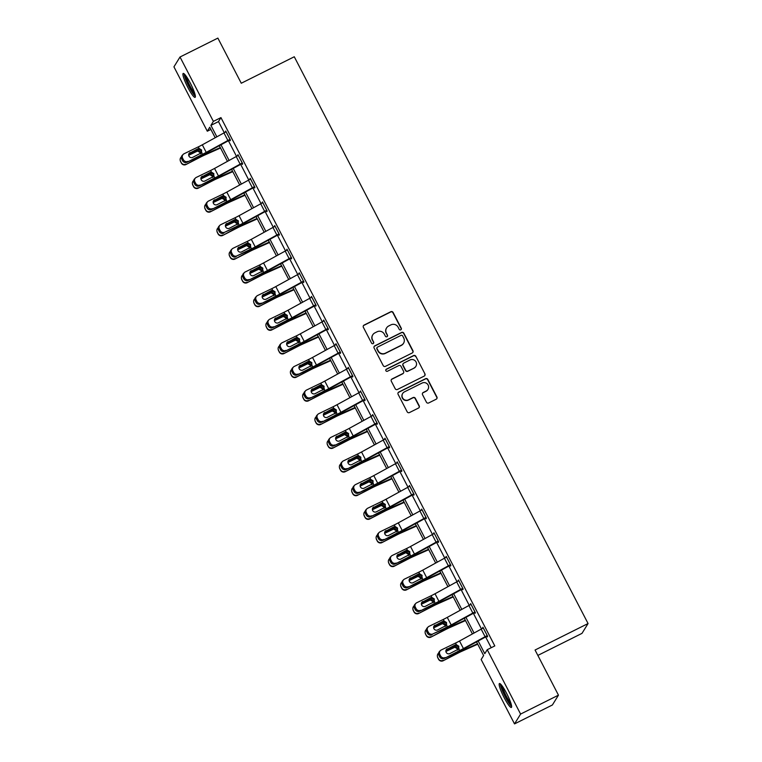 <?xml version="1.0" encoding="UTF-8"?>
<svg xmlns="http://www.w3.org/2000/svg" width="762" height="762" viewBox="0 0 762 762"><rect width="100%" height="100%" fill="white"/><g stroke="black" fill="none" stroke-linecap="round" stroke-linejoin="round"><path stroke-width="1.14" d="M400.783 329.822A1.181 1.162 31.7 0 0 401.288 328.26L393.097 312.458A1.686 1.657 31.7 0 0 390.839 311.715L364.084 325.079A1.686 1.657 31.7 0 0 363.369 327.308L371.561 343.11A1.181 1.162 31.7 0 0 373.599 343.205A1.181 1.162 31.7 0 0 373.637 342.071L372.58 340.023A5.382 5.296 31.7 0 1 374.866 332.889L377.095 331.775A5.382 5.296 31.7 0 1 384.324 334.156L385.382 336.204A1.181 1.162 31.7 0 0 387.42 336.299A1.181 1.162 31.7 0 0 387.458 335.166L386.401 333.118A5.382 5.296 31.7 0 1 388.696 325.984L390.925 324.869A5.382 5.296 31.7 0 1 398.145 327.25L399.202 329.298A1.181 1.162 31.7 0 0 400.783 329.822M401.155 329.527A1.181 1.162 31.7 0 0 401.126 328.527L392.935 312.725A1.686 1.657 31.7 0 0 390.677 311.982L363.922 325.345A1.686 1.657 31.7 0 0 363.35 325.822M373.504 343.338A1.181 1.162 31.7 0 0 373.475 342.338L372.58 340.023M387.334 336.433A1.181 1.162 31.7 0 0 387.296 335.432L386.401 333.118M504.111 697.582A13.364 2.086 63.5 0 1 499.415 683.552A13.364 2.086 63.5 0 1 506.673 693.439A13.364 2.086 63.5 0 1 511.359 707.469A13.364 2.086 63.5 0 1 504.111 697.582M187.862 87.478A13.364 2.086 63.5 0 1 183.166 73.447A13.364 2.086 63.5 0 1 190.424 83.334A13.364 2.086 63.5 0 1 195.11 97.365A13.364 2.086 63.5 0 1 187.862 87.478M426.434 402.212A1.686 1.657 31.7 0 0 428.692 402.965L436.197 399.212A1.686 1.657 31.7 0 0 436.912 396.983L427.815 379.438A1.686 1.657 31.7 0 0 425.558 378.695L398.802 392.059A1.686 1.657 31.7 0 0 398.088 394.287L407.184 411.832A1.686 1.657 31.7 0 0 409.442 412.575L418.509 408.051A1.686 1.657 31.7 0 0 419.224 405.822L415.328 398.307A1.686 1.657 31.7 0 0 413.071 397.564L408.575 399.812A4.496 4.429 31.7 0 1 402.688 393.468A4.496 4.429 31.7 0 1 404.451 391.858L422.072 383.057A4.496 4.429 31.7 0 1 427.958 389.401A4.496 4.429 31.7 0 1 426.187 391.011L423.253 392.478A1.686 1.657 31.7 0 0 422.539 394.706L426.434 402.212M210.903 129.416L207.302 131.216L173.936 66.837L180.013 57.007L217.875 38.1L241.268 83.239L294.275 56.759L588.064 623.545L535.057 650.024L558.46 695.163L520.598 714.07L514.521 723.9L481.155 659.53L483.613 655.539L476.536 641.88M180.013 57.007L213.379 121.387L210.912 125.368L216.856 136.827M478.174 640.975L484.765 653.682L487.232 649.7L494.805 645.919L220.951 117.605L213.379 121.387M487.232 649.7L520.598 714.07M412.223 352.977A1.686 1.657 31.7 0 0 412.947 350.749L403.85 333.204A1.686 1.657 31.7 0 0 401.593 332.461L374.837 345.824A1.686 1.657 31.7 0 0 374.123 348.053L383.21 365.598A1.686 1.657 31.7 0 0 385.467 366.341L412.223 352.977M415.833 356.321L424.929 373.866A1.686 1.657 31.7 0 1 424.215 376.095L397.45 389.458A1.686 1.657 31.7 0 1 395.192 388.715L391.306 381.21A1.686 1.657 31.7 0 1 392.02 378.981L402.869 373.551A1.686 1.657 31.7 0 0 403.584 371.323L401.002 366.351A1.686 1.657 31.7 0 0 398.745 365.598L387.448 371.246A1.181 1.162 31.7 0 1 385.915 369.589A1.181 1.162 31.7 0 1 386.372 369.16L413.575 355.578A1.686 1.657 31.7 0 1 415.833 356.321L424.929 373.866M537.858 655.415L581.987 633.374L588.064 623.545M220.951 117.605L218.484 121.587L224.276 132.75M228.39 140.694L236.525 156.381M240.64 164.325L248.774 180.013M252.889 187.957L261.023 203.645M265.138 211.588L273.263 227.267M277.387 235.21L285.512 250.898M289.636 258.842L297.761 274.53M301.876 282.473L310.01 298.152M314.125 306.095L322.259 321.783M326.374 329.727L334.508 345.415M338.623 353.358L346.758 369.046M350.872 376.99L359.007 392.668M363.122 400.612L371.246 416.3M375.371 424.243L383.496 439.931M387.62 447.875L395.745 463.553M399.86 471.497L407.994 487.185M412.109 495.129L420.243 510.816M424.358 518.76L432.492 534.448M436.607 542.382L444.741 558.07M448.856 566.014L456.99 581.701M461.105 589.645L469.23 605.333M473.354 613.277L481.479 628.955M485.604 636.899L491.204 647.71M229.629 140.037L230.029 140.789L230.438 140.132L225.723 131.035L225.523 132.102M241.878 163.659L242.278 164.421L242.687 163.754L237.973 154.667L237.773 155.724M254.127 187.29L254.518 188.052L254.937 187.385L250.222 178.298L250.012 179.356M266.786 210.255L266.757 210.274A6.001 0.572 152.6 0 0 264.633 211.379L242.973 223.266A8.572 0.81 -27.4 0 1 239.001 225.323L224.695 232.239L238.115 226.219A12.849 1.219 -27.4 0 0 244.078 223.142L266.348 210.931L266.767 211.674L267.176 211.017L262.471 201.93L262.261 202.987M279.035 233.886L279.006 233.896A6.001 0.572 152.6 0 0 276.882 235.01L255.222 246.898A8.572 0.81 -27.4 0 1 251.25 248.945L236.944 255.87L250.365 249.841A12.849 1.219 -27.4 0 0 256.327 246.764L278.597 234.563L279.016 235.306L279.425 234.639L274.72 225.552L274.51 226.609M290.874 258.175L291.265 258.937L291.675 258.27L286.969 249.184L286.76 250.241M303.124 281.807L303.514 282.559L303.924 281.902L299.209 272.815L299.009 273.872M315.373 305.438L315.763 306.191L316.173 305.524L311.458 296.437L311.258 297.504M327.612 329.06L328.012 329.822L328.422 329.155L323.707 320.069L323.507 321.126M340.271 352.025L340.243 352.044A6.001 0.572 152.6 0 0 338.118 353.158L316.468 365.046A8.572 0.81 -27.4 0 1 312.487 367.094L297.304 374.914L311.61 367.989A12.849 1.219 -27.4 0 0 317.573 364.912L339.833 352.711L340.262 353.454L340.671 352.787L335.956 343.7L335.756 344.757M352.52 375.656L352.492 375.676A6.001 0.572 152.6 0 0 350.368 376.78L328.708 388.668A8.572 0.81 -27.4 0 1 324.736 390.725L309.553 398.536L323.86 391.62A12.849 1.219 -27.4 0 0 329.822 388.544L352.082 376.333L352.501 377.076L352.92 376.418L348.205 367.322L347.996 368.389M364.36 399.945L364.75 400.707L365.16 400.04L360.455 390.954L360.245 392.011M376.609 423.577L377 424.339L377.409 423.672L372.704 414.585L372.494 415.642M388.858 447.208L389.249 447.961L389.658 447.304L384.953 438.217L384.743 439.274M401.107 470.84L401.498 471.592L401.907 470.926L397.202 461.839L396.992 462.905M413.356 494.462L413.747 495.224L414.157 494.557L409.442 485.47L409.242 486.527M425.606 518.093L425.996 518.855L426.406 518.189L421.691 509.102L421.491 510.159M437.845 541.725L438.245 542.477L438.655 541.82L433.94 532.724L433.74 533.791M450.094 565.347L450.485 566.109L450.904 565.442L446.189 556.355L445.98 557.413M462.344 588.978L462.734 589.74L463.144 589.074L458.438 579.987L458.229 581.044M475.002 611.943L474.974 611.962A6.001 0.572 152.6 0 0 472.85 613.067L451.19 624.954A8.572 0.81 -27.4 0 1 447.218 627.012L432.911 633.927L446.332 627.907A12.849 1.219 -27.4 0 0 452.295 624.83L474.564 612.619L474.983 613.362L475.393 612.705L470.687 603.618L470.478 604.676M486.842 636.241L487.232 636.994L487.642 636.327L482.937 627.24L482.727 628.307M558.46 695.163L552.383 704.993L514.521 723.9M215.208 137.731L209.76 127.225L207.302 131.216M472.411 633.936L464.287 618.249M460.172 610.305L452.037 594.617M447.923 586.673L439.788 570.995M435.673 563.051L427.539 547.364M423.424 539.42L415.29 523.732M411.175 515.788L403.041 500.101M398.926 492.157L390.801 476.479M386.677 468.535L378.552 452.847M374.428 444.903L366.303 429.216M362.179 421.272L354.054 405.594M349.939 397.65L341.805 381.962M337.69 374.018L329.555 358.33M325.441 350.387L317.306 334.708M313.192 326.755L305.057 311.077M300.942 303.133L292.818 287.445M288.693 279.502L280.568 263.814M276.444 255.87L268.319 240.192M264.195 232.248L256.07 216.56M251.955 208.617L243.821 192.929M239.706 184.985L231.572 169.307M227.457 161.363L219.323 145.675M220.97 144.77L229.105 160.458M233.22 168.402L241.344 184.08M245.469 192.024L253.594 207.712M257.718 215.656L265.843 231.343M269.967 239.287L278.092 254.975M282.207 262.919L290.341 278.597M294.456 286.541L302.59 302.228M306.705 310.172L314.839 325.86M318.954 333.804L327.089 349.482M331.203 357.426L339.328 373.113M343.452 381.057L351.577 396.745M355.702 404.689L363.826 420.367M367.951 428.32L376.076 443.998M380.19 451.942L388.325 467.63M392.44 475.574L400.574 491.261M404.689 499.205L412.823 514.883M416.938 522.827L425.072 538.515M429.187 546.459L437.312 562.146M441.436 570.09L449.561 585.768M453.685 593.722L461.81 609.4M465.934 617.344L474.059 633.032M218.484 121.587L210.912 125.368M225.314 131.702L225.914 131.407M237.563 155.334L238.163 155.029M249.812 178.965L250.412 178.66M262.061 202.587L262.661 202.292M274.31 226.219L274.911 225.914M286.56 249.85L287.15 249.545M298.799 273.472L299.399 273.177M311.048 297.104L311.648 296.809M323.298 320.735L323.898 320.431M335.547 344.357L336.147 344.062M347.796 367.989L348.396 367.694M360.045 391.62L360.645 391.316M372.294 415.252L372.894 414.947M384.543 438.874L385.134 438.579M396.783 462.505L397.383 462.21M409.032 486.137L409.632 485.832M421.281 509.759L421.881 509.464M433.53 533.39L434.13 533.095M445.78 557.022L446.38 556.717M458.029 580.654L458.629 580.349M470.278 604.276L470.878 603.98M482.527 627.907L483.118 627.612M386.582 327.908L386.42 328.174A5.382 5.296 31.7 0 0 386.239 333.385M372.761 334.813L372.589 335.08A5.382 5.296 31.7 0 0 372.418 340.29M412.794 352.501A1.686 1.657 31.7 0 0 412.775 351.006L403.689 333.47A1.686 1.657 31.7 0 0 401.431 332.718L374.666 346.091A1.686 1.657 31.7 0 0 374.094 346.558M402.612 335.88A1.181 1.162 31.7 0 0 401.041 335.356L377.552 347.091A1.181 1.162 31.7 0 0 377.047 348.644L378.162 350.806A5.382 5.296 31.7 0 0 385.391 353.187L401.441 345.167A5.382 5.296 31.7 0 0 403.736 338.033L402.612 335.88M377.085 347.51L376.923 347.777A1.181 1.162 31.7 0 0 376.885 348.91L377.047 348.644M403.555 343.243L403.393 343.5A5.382 5.296 31.7 0 1 401.279 345.434L385.22 353.454A5.382 5.296 31.7 0 1 378 351.072L376.885 348.91M424.786 375.618A1.686 1.657 31.7 0 0 424.767 374.132M403.536 372.951L403.365 373.218A1.686 1.657 31.7 0 1 402.707 373.818L391.858 379.238A1.686 1.657 31.7 0 0 391.287 379.714M415.671 356.587A1.686 1.657 31.7 0 0 413.414 355.844L386.21 369.427A1.181 1.162 31.7 0 0 385.839 369.722M414.128 367.932A4.496 4.429 31.7 0 0 415.347 360.969A4.496 4.429 31.7 0 0 410.013 359.978L403.803 363.074A1.686 1.657 31.7 0 0 403.088 365.303L405.67 370.284A1.686 1.657 31.7 0 0 407.927 371.027L413.966 368.198A4.496 4.429 31.7 0 0 415.738 366.589L415.9 366.322M403.146 363.684L402.974 363.941A1.686 1.657 31.7 0 0 402.927 365.57L403.088 365.303M413.966 368.198L407.765 371.294A1.686 1.657 31.7 0 1 405.508 370.551L402.927 365.57M427.958 389.401L427.796 389.668A4.496 4.429 31.7 0 1 426.025 391.277L423.091 392.744A1.686 1.657 31.7 0 0 422.519 393.221M402.688 393.468L402.527 393.735A4.496 4.429 31.7 0 0 408.413 400.079L408.575 399.812M419.081 407.575A1.686 1.657 31.7 0 0 419.052 406.079L415.166 398.574A1.686 1.657 31.7 0 0 412.909 397.831L408.413 400.079M436.769 398.736A1.686 1.657 31.7 0 0 436.75 397.25L427.653 379.705A1.686 1.657 31.7 0 0 425.396 378.962L398.64 392.325A1.686 1.657 31.7 0 0 398.069 392.801M220.313 147.571L206.407 153.772A12.849 1.219 152.6 0 0 200.616 156.553L185.985 164.544A3.429 3.41 170.9 0 1 181.366 163.078L180.584 161.563A3.429 3.41 170.9 0 1 180.242 160.544L180.175 160.115A3.429 3.41 -9.1 0 0 180.518 161.144L180.584 161.563M220.532 147.999L204.54 155.115A8.572 0.81 152.6 0 0 200.682 156.982L185.985 164.544M188.643 154.848L197.425 150.39L200.644 151.771L200.93 153.305M181.366 163.078L180.518 161.144M181.299 162.658A3.429 3.41 -9.1 0 0 185.918 164.125M181.423 156.915A3.429 3.41 -9.1 0 0 180.175 160.115M200.349 153.848L200.044 152.524L197.606 151.038L188.681 155.296M230.048 139.37L230.01 139.389A6.001 0.572 152.6 0 0 227.895 140.494L206.235 152.381A8.572 0.81 -27.4 0 1 202.254 154.438L187.071 162.249A3.429 3.277 -135.4 0 1 182.537 160.658L183.423 159.763A3.429 3.277 44.6 0 0 187.957 161.353M230.229 139.732L207.34 152.257A12.849 1.219 -27.4 0 1 201.378 155.334L187.071 162.249M226.114 131.797L226.085 131.807A6.001 0.572 152.6 0 0 223.961 132.921L202.311 144.809A8.572 0.81 -27.4 0 1 198.33 146.856L184.033 153.781A3.429 3.277 44.6 0 0 182.632 158.248L183.423 159.763M201.597 152.505L201.387 150.571L197.71 149.333L197.939 148.761L189.186 153.457L197.71 149.333M182.632 158.248L181.756 159.144L182.537 160.658M181.756 159.144A3.429 3.277 -135.4 0 1 182.27 155.305L183.156 154.41M197.939 148.761L199.177 148.495L201.606 150L201.416 152.8L192.586 157.41A2.743 2.619 -135.4 0 1 189.376 153.067A2.743 2.619 -135.4 0 1 190.071 152.562M201.73 152.229L202.254 154.438M195.215 95.145A11.563 1.8 63.5 0 1 189.976 87.973A11.563 1.8 63.5 0 1 185.204 76.838A11.563 1.8 63.5 0 1 184.995 74.695M186.166 76.19A10.716 1.667 -116.5 0 0 186.347 77.048A10.716 1.667 -116.5 0 0 194.72 93.316M184.137 73.828A13.278 2.067 -116.5 0 0 184.442 75.657A13.278 2.067 -116.5 0 0 189.395 87.468A13.278 2.067 -116.5 0 0 195.396 96.355M511.464 705.25A11.563 1.8 63.5 0 1 505.492 696.697A11.563 1.8 63.5 0 1 501.244 684.8M502.415 686.295A10.716 1.667 -116.5 0 0 506.33 696.182A10.716 1.667 -116.5 0 0 510.969 703.421M500.386 683.933A13.278 2.067 -116.5 0 0 505.33 696.963A13.278 2.067 -116.5 0 0 511.645 706.46M232.562 171.202L218.646 177.394A12.849 1.219 152.6 0 0 212.865 180.184L198.234 188.176A3.429 3.41 170.9 0 1 193.615 186.709L192.834 185.195A3.429 3.41 170.9 0 1 192.491 184.166L192.424 183.747A3.429 3.41 -9.1 0 0 192.767 184.775L192.834 185.195M232.781 171.631L216.789 178.746A8.572 0.81 152.6 0 0 212.931 180.604L198.234 188.176M200.892 178.479L209.664 174.022L212.893 175.393L213.179 176.927M193.615 186.709L192.767 184.775M193.548 186.29A3.429 3.41 -9.1 0 0 198.168 187.747M193.672 180.546A3.429 3.41 -9.1 0 0 192.424 183.747M212.598 177.479L212.293 176.155L209.855 174.669L200.92 178.918M244.802 194.834L230.896 201.025A12.849 1.219 152.6 0 0 225.114 203.816L210.483 211.798A3.429 3.41 170.9 0 1 205.864 210.341L205.083 208.826A3.429 3.41 170.9 0 1 204.74 207.797L204.673 207.378A3.429 3.41 -9.1 0 0 205.007 208.407L205.083 208.826M245.031 195.253L229.038 202.378A8.572 0.81 152.6 0 0 225.181 204.235L210.483 211.798M213.141 202.111L221.913 197.644L225.133 199.025L225.428 200.558M205.864 210.341L205.007 208.407M205.797 209.921A3.429 3.41 -9.1 0 0 210.417 211.379M205.921 204.168A3.429 3.41 -9.1 0 0 204.673 207.378M224.847 201.111L224.542 199.777L222.104 198.291L213.17 202.549M238.363 155.429L242.259 163.011A6.001 0.572 152.6 0 0 240.135 164.125L218.484 176.012A8.572 0.81 -27.4 0 1 214.503 178.06L199.32 185.88A3.429 3.277 -135.4 0 1 194.786 184.29L195.672 183.394A3.429 3.277 44.6 0 0 200.206 184.985M242.478 163.363L219.589 175.879A12.849 1.219 -27.4 0 1 213.627 178.956L199.32 185.88M238.335 155.438A6.001 0.572 152.6 0 0 236.21 156.553L214.551 168.44A8.572 0.81 -27.4 0 1 210.579 170.488L196.282 177.413A3.429 3.277 44.6 0 0 194.881 181.88L195.672 183.394M213.846 176.136L213.627 174.193L209.96 172.964L210.188 172.383L201.435 177.089L209.96 172.964M194.881 181.88L194.005 182.775L194.786 184.29M194.005 182.775A3.429 3.277 -135.4 0 1 194.52 178.937L195.405 178.041M210.188 172.383L211.426 172.117L213.855 173.631L213.655 176.432L204.835 181.042A2.743 2.619 -135.4 0 1 201.625 176.689A2.743 2.619 -135.4 0 1 202.321 176.193M213.979 175.86L214.503 178.06M254.537 186.623L254.508 186.642A6.001 0.572 152.6 0 0 252.384 187.757L230.724 199.644A8.572 0.81 -27.4 0 1 226.752 201.692L211.569 209.512A3.429 3.277 -135.4 0 1 207.035 207.912L207.921 207.016A3.429 3.277 44.6 0 0 212.455 208.617M254.727 186.995L231.839 199.511A12.849 1.219 -27.4 0 1 225.876 202.587L211.569 209.512M254.508 186.642L250.584 179.07A6.001 0.572 152.6 0 0 248.46 180.184L226.8 192.072A8.572 0.81 -27.4 0 1 222.828 194.12L208.521 201.044A3.429 3.277 44.6 0 0 207.131 205.502L207.921 207.016M226.095 199.758L225.876 197.825L222.209 196.596L222.437 196.015L213.684 200.72L222.209 196.596M207.131 205.502L206.245 206.397L207.035 207.912M206.245 206.397A3.429 3.277 -135.4 0 1 206.769 202.559L207.655 201.663M222.437 196.015L223.676 195.748L226.104 197.253L225.904 200.063L217.075 204.673A2.743 2.619 -135.4 0 1 213.865 200.32A2.743 2.619 -135.4 0 1 214.57 199.825M226.228 199.482L226.752 201.692M257.051 218.456L243.145 224.657A12.849 1.219 152.6 0 0 237.363 227.447L222.733 235.429A3.429 3.41 170.9 0 1 218.113 233.972L217.322 232.458A3.429 3.41 170.9 0 1 216.989 231.429L216.922 231A3.429 3.41 -9.1 0 0 217.256 232.029L217.322 232.458M257.27 218.885L241.287 226.009A8.572 0.81 152.6 0 0 237.43 227.867L222.733 235.429M225.39 225.743L234.163 221.275L237.382 222.656L237.677 224.19M218.113 233.972L217.256 232.029M218.046 233.543A3.429 3.41 -9.1 0 0 222.656 235.01M218.17 227.8A3.429 3.41 -9.1 0 0 216.922 231M237.096 224.742L236.791 223.409L234.353 221.923L225.419 226.181M269.3 242.087L255.394 248.279A12.849 1.219 152.6 0 0 249.612 251.069L234.972 259.061A3.429 3.41 170.9 0 1 230.362 257.594L229.572 256.08A3.429 3.41 170.9 0 1 229.238 255.051L229.172 254.632A3.429 3.41 -9.1 0 0 229.505 255.661L229.572 256.08M269.519 242.516L253.536 249.631A8.572 0.81 152.6 0 0 249.679 251.498L234.972 259.061M237.639 249.365L246.412 244.907L249.631 246.288L249.926 247.812M230.362 257.594L229.505 255.661M230.295 257.175A3.429 3.41 -9.1 0 0 234.906 258.632M230.419 251.431A3.429 3.41 -9.1 0 0 229.172 254.632M249.345 248.364L249.041 247.04L246.593 245.555L237.668 249.803M281.549 265.719L267.643 271.91A12.849 1.219 152.6 0 0 261.861 274.701L247.221 282.683A3.429 3.41 170.9 0 1 242.611 281.226L241.821 279.711A3.429 3.41 170.9 0 1 241.487 278.682L241.421 278.263A3.429 3.41 -9.1 0 0 241.754 279.292L241.821 279.711M281.769 266.138L265.786 273.263A8.572 0.81 152.6 0 0 261.928 275.12L247.221 282.683M249.879 272.996L258.661 268.529L261.88 269.91L262.176 271.443M242.611 281.226L241.754 279.292M242.545 280.807A3.429 3.41 -9.1 0 0 247.155 282.264M242.668 275.053A3.429 3.41 -9.1 0 0 241.421 278.263M261.595 271.996L261.29 270.672L258.842 269.177L249.917 273.434M266.348 210.931L266.976 210.617M266.757 210.274L262.833 202.702A6.001 0.572 152.6 0 0 260.709 203.806L239.049 215.694A8.572 0.81 -27.4 0 1 235.077 217.751L220.77 224.666A3.429 3.277 44.6 0 0 219.38 229.133L220.161 230.648A3.429 3.277 44.6 0 0 224.695 232.239M238.344 223.39L238.125 221.456L234.448 220.228L234.677 219.647L225.933 224.342L234.448 220.228M219.38 229.133L218.494 230.029L219.285 231.543L220.161 230.648M218.494 230.029A3.429 3.277 -135.4 0 1 219.018 226.19L219.904 225.295M223.818 233.134A3.429 3.277 -135.4 0 1 219.285 231.543M234.677 219.647L235.925 219.38L238.354 220.885L238.154 223.685L229.324 228.295A2.743 2.619 -135.4 0 1 226.114 223.952A2.743 2.619 -135.4 0 1 226.819 223.447M238.468 223.114L239.001 225.323M278.597 234.563L279.225 234.248M275.111 226.314L275.082 226.324A6.001 0.572 152.6 0 0 272.958 227.438L251.298 239.325A8.572 0.81 -27.4 0 1 247.326 241.373L233.02 248.298A3.429 3.277 44.6 0 0 231.629 252.765L232.41 254.279A3.429 3.277 44.6 0 0 236.944 255.87M250.593 247.021L250.374 245.088L246.697 243.85L246.926 243.269L238.182 247.974L246.697 243.85M231.629 252.765L230.743 253.66L231.534 255.175L232.41 254.279M230.743 253.66A3.429 3.277 -135.4 0 1 231.267 249.822L232.153 248.926M236.068 256.765A3.429 3.277 -135.4 0 1 231.534 255.175M246.926 243.269L248.174 243.011L250.603 244.516L250.403 247.317L241.573 251.927A2.743 2.619 -135.4 0 1 238.363 247.583A2.743 2.619 -135.4 0 1 239.058 247.078M250.717 246.745L251.25 248.945M287.36 249.936L291.255 257.527A6.001 0.572 152.6 0 0 289.131 258.642L267.472 270.529A8.572 0.81 -27.4 0 1 263.5 272.577L248.317 280.397A3.429 3.277 -135.4 0 1 243.783 278.797L244.659 277.901A3.429 3.277 44.6 0 0 249.193 279.502M291.475 257.88L268.576 270.396A12.849 1.219 -27.4 0 1 262.614 273.472L248.317 280.397M287.331 249.955A6.001 0.572 152.6 0 0 285.207 251.069L263.547 262.957A8.572 0.81 -27.4 0 1 259.575 265.005L245.269 271.929A3.429 3.277 44.6 0 0 243.878 276.387L244.659 277.901M262.842 270.643L262.623 268.71L258.947 267.481L259.175 266.9L250.431 271.605L258.947 267.481M243.878 276.387L242.992 277.282L243.783 278.797M242.992 277.282A3.429 3.277 -135.4 0 1 243.516 273.444L244.392 272.548M259.175 266.9L260.413 266.633L262.852 268.138L262.652 270.948L253.822 275.558A2.743 2.619 -135.4 0 1 250.612 271.205A2.743 2.619 -135.4 0 1 251.308 270.71M262.966 270.367L263.5 272.577M303.533 281.14L303.505 281.159A6.001 0.572 152.6 0 0 301.381 282.273L279.721 294.151A8.572 0.81 -27.4 0 1 275.749 296.208L260.556 304.028A3.429 3.277 -135.4 0 1 256.022 302.428L256.908 301.533A3.429 3.277 44.6 0 0 261.442 303.133M303.724 281.511L280.826 294.027A12.849 1.219 -27.4 0 1 274.863 297.104L260.556 304.028M299.609 273.568L299.58 273.587A6.001 0.572 152.6 0 0 297.456 274.691L275.796 286.579A8.572 0.81 -27.4 0 1 271.824 288.636L257.518 295.551A3.429 3.277 44.6 0 0 256.127 300.018L256.908 301.533M275.092 294.275L274.872 292.341L271.196 291.113L271.424 290.532L262.68 295.237L271.196 291.113M256.127 300.018L255.241 300.914L256.022 302.428M255.241 300.914A3.429 3.277 -135.4 0 1 255.765 297.075L256.642 296.18M271.424 290.532L272.663 290.265L275.092 291.77L274.901 294.58L266.071 299.18A2.743 2.619 -135.4 0 1 262.861 294.837A2.743 2.619 -135.4 0 1 263.557 294.342M275.215 293.999L275.749 296.208M315.782 304.771L315.754 304.79A6.001 0.572 152.6 0 0 313.63 305.895L291.97 317.783A8.572 0.81 -27.4 0 1 287.998 319.84L272.806 327.65A3.429 3.277 -135.4 0 1 268.272 326.06L269.157 325.164A3.429 3.277 44.6 0 0 273.691 326.755M315.973 305.133L293.075 317.659A12.849 1.219 -27.4 0 1 287.112 320.735L272.806 327.65M311.858 297.199L311.82 297.209A6.001 0.572 152.6 0 0 309.705 298.323L288.046 310.21A8.572 0.81 -27.4 0 1 284.064 312.258L269.767 319.183A3.429 3.277 44.6 0 0 268.367 323.65L269.157 325.164M287.331 317.906L287.122 315.973L283.445 314.735L283.674 314.163L274.92 318.859L283.445 314.735M268.367 323.65L267.491 324.545L268.272 326.06M267.491 324.545A3.429 3.277 -135.4 0 1 268.014 320.707L268.891 319.811M283.674 314.163L284.912 313.896L287.341 315.401L287.15 318.202L278.32 322.812A2.743 2.619 -135.4 0 1 275.111 318.468A2.743 2.619 -135.4 0 1 275.806 317.964M287.464 317.63L287.998 319.84M328.031 328.403L327.993 328.412A6.001 0.572 152.6 0 0 325.879 329.527L304.219 341.414A8.572 0.81 -27.4 0 1 300.238 343.462L285.055 351.282A3.429 3.277 -135.4 0 1 280.521 349.691L281.407 348.796A3.429 3.277 44.6 0 0 285.94 350.387M328.212 328.765L305.324 341.281A12.849 1.219 -27.4 0 1 299.361 344.357L285.055 351.282M327.993 328.412L324.069 320.84A6.001 0.572 152.6 0 0 321.945 321.955L300.295 333.842A8.572 0.81 -27.4 0 1 296.313 335.89L282.016 342.814A3.429 3.277 44.6 0 0 280.616 347.272L281.407 348.796M299.58 341.538L299.371 339.595L295.694 338.366L295.923 337.785L287.169 342.49L295.694 338.366M280.616 347.272L279.74 348.177L280.521 349.691M279.74 348.177A3.429 3.277 -135.4 0 1 280.254 344.338L281.14 343.433M295.923 337.785L297.161 337.518L299.59 339.023L299.399 341.833L290.57 346.443A2.743 2.619 -135.4 0 1 287.36 342.09A2.743 2.619 -135.4 0 1 288.055 341.595M299.714 341.252L300.238 343.462M339.833 352.711L340.462 352.396M340.243 352.044L336.318 344.472A6.001 0.572 152.6 0 0 334.194 345.586L312.534 357.464A8.572 0.81 -27.4 0 1 308.562 359.521L294.265 366.446A3.429 3.277 44.6 0 0 292.865 370.904L293.656 372.418A3.429 3.277 44.6 0 0 298.19 374.018M311.829 365.16L311.61 363.226L307.943 361.998L308.172 361.417L299.418 366.122L307.943 361.998M292.865 370.904L291.989 371.799L292.77 373.313L293.656 372.418M291.989 371.799A3.429 3.277 -135.4 0 1 292.503 367.96L293.389 367.065M297.304 374.914A3.429 3.277 -135.4 0 1 292.77 373.313M308.172 361.417L309.41 361.15L311.839 362.655L311.648 365.465L302.819 370.065A2.743 2.619 -135.4 0 1 299.609 365.722A2.743 2.619 -135.4 0 1 300.304 365.227M311.963 364.884L312.487 367.094M352.082 376.333L352.711 376.018M348.596 368.084L348.567 368.103A6.001 0.572 152.6 0 0 346.443 369.208L324.783 381.095A8.572 0.81 -27.4 0 1 320.812 383.153L306.505 390.068A3.429 3.277 44.6 0 0 305.114 394.535L305.905 396.05A3.429 3.277 44.6 0 0 310.439 397.64M324.079 388.791L323.86 386.858L320.192 385.62L320.421 385.048L311.668 389.744L320.192 385.62M305.114 394.535L304.228 395.43L305.019 396.945L305.905 396.05M304.228 395.43A3.429 3.277 -135.4 0 1 304.752 391.592L305.638 390.696M309.553 398.536A3.429 3.277 -135.4 0 1 305.019 396.945M320.421 385.048L321.659 384.781L324.088 386.286L323.888 389.087L315.058 393.697A2.743 2.619 -135.4 0 1 311.849 389.353A2.743 2.619 -135.4 0 1 312.553 388.849M324.212 388.515L324.736 390.725M360.845 391.716L364.741 399.298A6.001 0.572 152.6 0 0 362.617 400.412L340.957 412.299A8.572 0.81 -27.4 0 1 336.985 414.347L321.802 422.167A3.429 3.277 -135.4 0 1 317.268 420.576L318.145 419.681A3.429 3.277 44.6 0 0 322.678 421.272M364.96 399.65L342.062 412.166A12.849 1.219 -27.4 0 1 336.099 415.242L321.802 422.167M360.817 391.725A6.001 0.572 152.6 0 0 358.692 392.84L337.033 404.727A8.572 0.81 -27.4 0 1 333.061 406.775L318.754 413.699A3.429 3.277 44.6 0 0 317.363 418.167L318.145 419.681M336.328 412.423L336.109 410.489L332.432 409.251L332.661 408.67L323.917 413.375L332.432 409.251M317.363 418.167L316.478 419.062L317.268 420.576M316.478 419.062A3.429 3.277 -135.4 0 1 317.002 415.223L317.887 414.328M332.661 408.67L333.908 408.413L336.337 409.918L336.137 412.718L327.308 417.328A2.743 2.619 -135.4 0 1 324.098 412.985A2.743 2.619 -135.4 0 1 324.803 412.48M336.452 412.147L336.985 414.347M373.094 415.338L376.99 422.929A6.001 0.572 152.6 0 0 374.866 424.043L353.206 435.931A8.572 0.81 -27.4 0 1 349.234 437.979L334.051 445.799A3.429 3.277 -135.4 0 1 329.517 444.198L330.394 443.303A3.429 3.277 44.6 0 0 334.928 444.903M377.209 423.281L354.311 435.797A12.849 1.219 -27.4 0 1 348.348 438.874L334.051 445.799M373.066 415.357A6.001 0.572 152.6 0 0 370.942 416.471L349.282 428.358A8.572 0.81 -27.4 0 1 345.31 430.406L331.003 437.331A3.429 3.277 44.6 0 0 329.613 441.789L330.394 443.303M348.577 436.045L348.358 434.111L344.681 432.883L344.91 432.302L336.166 437.007L344.681 432.883M329.613 441.789L328.727 442.684L329.517 444.198M328.727 442.684A3.429 3.277 -135.4 0 1 329.251 438.845L330.137 437.95M344.91 432.302L346.158 432.035L348.586 433.54L348.386 436.35L339.557 440.96A2.743 2.619 -135.4 0 1 336.347 436.607A2.743 2.619 -135.4 0 1 337.042 436.112M348.701 435.769L349.234 437.979M389.268 446.542L389.239 446.561A6.001 0.572 152.6 0 0 387.115 447.665L365.455 459.553A8.572 0.81 -27.4 0 1 361.483 461.61L346.3 469.43A3.429 3.277 -135.4 0 1 341.767 467.83L342.643 466.935A3.429 3.277 44.6 0 0 347.177 468.525M389.458 446.903L366.56 459.429A12.849 1.219 -27.4 0 1 360.597 462.505L346.3 469.43M385.343 438.969L385.315 438.988A6.001 0.572 152.6 0 0 383.191 440.093L361.531 451.98A8.572 0.81 -27.4 0 1 357.559 454.038L343.252 460.953A3.429 3.277 44.6 0 0 341.862 465.42L342.643 466.935M360.826 459.677L360.607 457.743L356.93 456.514L357.159 455.933L348.415 460.639L356.93 456.514M341.862 465.42L340.976 466.315L341.767 467.83M340.976 466.315A3.429 3.277 -135.4 0 1 341.5 462.477L342.376 461.582M357.159 455.933L358.397 455.666L360.836 457.171L360.636 459.981L351.806 464.582A2.743 2.619 -135.4 0 1 348.596 460.238A2.743 2.619 -135.4 0 1 349.291 459.734M360.95 459.4L361.483 461.61M401.517 470.173L401.488 470.183A6.001 0.572 152.6 0 0 399.364 471.297L377.704 483.184A8.572 0.81 -27.4 0 1 373.732 485.232L358.54 493.052A3.429 3.277 -135.4 0 1 354.006 491.461L354.892 490.566A3.429 3.277 44.6 0 0 359.426 492.157M401.707 470.535L378.809 483.051A12.849 1.219 -27.4 0 1 372.847 486.137L358.54 493.052M397.593 462.601L397.564 462.61A6.001 0.572 152.6 0 0 395.44 463.725L373.78 475.612A8.572 0.81 -27.4 0 1 369.808 477.66L355.502 484.584A3.429 3.277 44.6 0 0 354.111 489.052L354.892 490.566M373.075 483.308L372.856 481.374L369.179 480.136L369.408 479.555L360.664 484.261L369.179 480.136M354.111 489.052L353.225 489.947L354.006 491.461M353.225 489.947A3.429 3.277 -135.4 0 1 353.749 486.108L354.625 485.213M369.408 479.555L370.646 479.298L373.085 480.803L372.885 483.603L364.055 488.213A2.743 2.619 -135.4 0 1 360.845 483.87A2.743 2.619 -135.4 0 1 361.54 483.365M373.199 483.032L373.732 485.232M413.766 493.805L413.737 493.814A6.001 0.572 152.6 0 0 411.613 494.929L389.953 506.816A8.572 0.81 -27.4 0 1 385.982 508.864L370.789 516.684A3.429 3.277 -135.4 0 1 366.255 515.093L367.141 514.188A3.429 3.277 44.6 0 0 371.675 515.788M413.957 494.167L391.058 506.682A12.849 1.219 -27.4 0 1 385.096 509.759L370.789 516.684M409.842 486.232L409.804 486.242A6.001 0.572 152.6 0 0 407.689 487.356L386.029 499.243A8.572 0.81 -27.4 0 1 382.048 501.291L367.751 508.216A3.429 3.277 44.6 0 0 366.351 512.674L367.141 514.188M385.315 506.94L385.105 504.996L381.429 503.768L381.657 503.187L372.904 507.892L381.429 503.768M366.351 512.674L365.474 513.569L366.255 515.093M365.474 513.569A3.429 3.277 -135.4 0 1 365.998 509.73L366.874 508.835M381.657 503.187L382.895 502.92L385.324 504.425L385.134 507.235L376.304 511.845A2.743 2.619 -135.4 0 1 373.094 507.492A2.743 2.619 -135.4 0 1 373.79 506.997M385.448 506.654L385.982 508.864M426.015 517.427L425.977 517.446A6.001 0.572 152.6 0 0 423.863 518.56L402.203 530.447A8.572 0.81 -27.4 0 1 398.221 532.495L383.038 540.315A3.429 3.277 -135.4 0 1 378.504 538.715L379.39 537.82A3.429 3.277 44.6 0 0 383.924 539.42M426.196 517.798L403.308 530.314A12.849 1.219 -27.4 0 1 397.345 533.39L383.038 540.315M422.081 509.854L422.053 509.873A6.001 0.572 152.6 0 0 419.929 510.978L398.278 522.865A8.572 0.81 -27.4 0 1 394.297 524.923L380 531.847A3.429 3.277 44.6 0 0 378.6 536.305L379.39 537.82M397.564 530.562L397.354 528.628L393.678 527.399L393.906 526.818L385.153 531.524L393.678 527.399M378.6 536.305L377.723 537.2L378.504 538.715M377.723 537.2A3.429 3.277 -135.4 0 1 378.238 533.362L379.124 532.467M393.906 526.818L395.145 526.552L397.573 528.056L397.383 530.866L388.553 535.467A2.743 2.619 -135.4 0 1 385.343 531.124A2.743 2.619 -135.4 0 1 386.039 530.628M397.697 530.285L398.221 532.495M434.33 533.486L438.226 541.077A6.001 0.572 152.6 0 0 436.102 542.182L414.452 554.069A8.572 0.81 -27.4 0 1 410.47 556.127L395.288 563.937A3.429 3.277 -135.4 0 1 390.754 562.346L391.639 561.451A3.429 3.277 44.6 0 0 396.173 563.042M438.445 541.42L415.557 553.945A12.849 1.219 -27.4 0 1 409.594 557.022L395.288 563.937M434.302 533.505A6.001 0.572 152.6 0 0 432.178 534.61L410.518 546.497A8.572 0.81 -27.4 0 1 406.546 548.554L392.249 555.469A3.429 3.277 44.6 0 0 390.849 559.937L391.639 561.451M409.813 554.193L409.594 552.26L405.927 551.021L406.156 550.45L397.402 555.146L405.927 551.021M390.849 559.937L389.973 560.832L390.754 562.346M389.973 560.832A3.429 3.277 -135.4 0 1 390.487 556.993L391.373 556.098M406.156 550.45L407.394 550.183L409.823 551.688L409.632 554.488L400.802 559.098A2.743 2.619 -135.4 0 1 397.593 554.755A2.743 2.619 -135.4 0 1 398.288 554.25M409.946 553.917L410.47 556.127M446.58 557.117L450.475 564.699A6.001 0.572 152.6 0 0 448.351 565.814L426.691 577.701A8.572 0.81 -27.4 0 1 422.72 579.749L407.537 587.569A3.429 3.277 -135.4 0 1 403.003 585.978L403.889 585.083A3.429 3.277 44.6 0 0 408.422 586.673M450.694 565.052L427.806 577.567A12.849 1.219 -27.4 0 1 421.843 580.644L407.537 587.569M446.551 557.127A6.001 0.572 152.6 0 0 444.427 558.241L422.767 570.128A8.572 0.81 -27.4 0 1 418.795 572.176L404.489 579.101A3.429 3.277 44.6 0 0 403.098 583.568L403.889 585.083M422.062 577.825L421.843 575.882L418.176 574.653L418.405 574.072L409.651 578.777L418.176 574.653M403.098 583.568L402.222 584.464L403.003 585.978M402.222 584.464A3.429 3.277 -135.4 0 1 402.736 580.625L403.622 579.73M418.405 574.072L419.643 573.815L422.072 575.32L421.872 578.12L413.042 582.73A2.743 2.619 -135.4 0 1 409.832 578.377A2.743 2.619 -135.4 0 1 410.537 577.882M422.196 577.548L422.72 579.749M462.753 588.312L462.725 588.331A6.001 0.572 152.6 0 0 460.6 589.445L438.941 601.332A8.572 0.81 -27.4 0 1 434.969 603.38L419.786 611.2A3.429 3.277 -135.4 0 1 415.252 609.6L416.128 608.705A3.429 3.277 44.6 0 0 420.662 610.305M462.944 588.683L440.045 601.199A12.849 1.219 -27.4 0 1 434.083 604.276L419.786 611.2M462.725 588.331L458.8 580.758A6.001 0.572 152.6 0 0 456.676 581.873L435.016 593.76A8.572 0.81 -27.4 0 1 431.044 595.808L416.738 602.732A3.429 3.277 44.6 0 0 415.347 607.19L416.128 608.705M434.311 601.447L434.092 599.513L430.416 598.284L430.654 597.703L421.9 602.409L430.416 598.284M415.347 607.19L414.461 608.086L415.252 609.6M414.461 608.086A3.429 3.277 -135.4 0 1 414.985 604.247L415.871 603.352M430.654 597.703L431.892 597.437L434.321 598.942L434.121 601.751L425.291 606.361A2.743 2.619 -135.4 0 1 422.081 602.009A2.743 2.619 -135.4 0 1 422.786 601.513M434.435 601.17L434.969 603.38M293.799 289.341L279.892 295.542A12.849 1.219 152.6 0 0 274.101 298.333L259.471 306.314A3.429 3.41 170.9 0 1 254.851 304.857L254.07 303.343A3.429 3.41 170.9 0 1 253.736 302.314L253.66 301.885A3.429 3.41 -9.1 0 0 254.003 302.914L254.07 303.343M294.018 289.77L278.025 296.894A8.572 0.81 152.6 0 0 274.177 298.752L259.471 306.314M262.128 296.628L270.91 292.16L274.13 293.541L274.425 295.075M254.851 304.857L254.003 302.914M254.784 304.429A3.429 3.41 -9.1 0 0 259.404 305.895M254.918 298.685A3.429 3.41 -9.1 0 0 253.66 301.885M273.844 295.627L273.529 294.294L271.091 292.808L262.166 297.066M306.048 312.972L292.141 319.164A12.849 1.219 152.6 0 0 286.35 321.955L271.72 329.946A3.429 3.41 170.9 0 1 267.1 328.479L266.319 326.965A3.429 3.41 170.9 0 1 265.976 325.936L265.909 325.517A3.429 3.41 -9.1 0 0 266.252 326.546L266.319 326.965M306.267 313.401L290.274 320.516A8.572 0.81 152.6 0 0 286.417 322.383L271.72 329.946M274.377 320.25L283.159 315.792L286.379 317.173L286.674 318.697M267.1 328.479L266.252 326.546M267.033 328.06A3.429 3.41 -9.1 0 0 271.653 329.527M267.167 322.316A3.429 3.41 -9.1 0 0 265.909 325.517M286.083 319.249L285.779 317.925L283.34 316.44L274.415 320.688M318.297 336.604L304.39 342.795A12.849 1.219 152.6 0 0 298.599 345.586L283.969 353.578A3.429 3.41 170.9 0 1 279.349 352.111L278.568 350.596A3.429 3.41 170.9 0 1 278.225 349.567L278.159 349.148A3.429 3.41 -9.1 0 0 278.501 350.177L278.568 350.596M318.516 337.033L302.524 344.148A8.572 0.81 152.6 0 0 298.666 346.005L283.969 353.578M286.626 343.881L295.408 339.423L298.628 340.795L298.914 342.328M279.349 352.111L278.501 350.177M279.283 351.692A3.429 3.41 -9.1 0 0 283.902 353.149M279.406 345.938A3.429 3.41 -9.1 0 0 278.159 349.148M298.333 342.881L298.028 341.557L295.589 340.071L286.664 344.319M330.546 360.236L316.63 366.427A12.849 1.219 152.6 0 0 310.848 369.218L296.218 377.2A3.429 3.41 170.9 0 1 291.598 375.742L290.817 374.228A3.429 3.41 170.9 0 1 290.474 373.199L290.408 372.78A3.429 3.41 -9.1 0 0 290.751 373.809L290.817 374.228M330.765 360.655L314.773 367.779A8.572 0.81 152.6 0 0 310.915 369.637L296.218 377.2M298.875 367.513L307.648 363.045L310.877 364.427L311.163 365.96M291.598 375.742L290.751 373.809M291.532 375.323A3.429 3.41 -9.1 0 0 296.151 376.78M291.656 369.57A3.429 3.41 -9.1 0 0 290.408 372.78M310.582 366.512L310.277 365.179L307.838 363.693L298.914 367.951M342.786 383.858L328.879 390.058A12.849 1.219 152.6 0 0 323.098 392.849L308.467 400.831A3.429 3.41 170.9 0 1 303.848 399.374L303.066 397.859A3.429 3.41 170.9 0 1 302.724 396.831L302.657 396.402A3.429 3.41 -9.1 0 0 302.99 397.431L303.066 397.859M343.014 384.286L327.022 391.411A8.572 0.81 152.6 0 0 323.164 393.268L308.467 400.831M311.125 391.144L319.897 386.677L323.117 388.058L323.412 389.592M303.848 399.374L302.99 397.431M303.781 398.945A3.429 3.41 -9.1 0 0 308.4 400.412M303.905 393.202A3.429 3.41 -9.1 0 0 302.657 396.402M322.831 390.134L322.526 388.81L320.088 387.325L311.153 391.582M355.035 407.489L341.128 413.68A12.849 1.219 152.6 0 0 335.347 416.471L320.716 424.463A3.429 3.41 170.9 0 1 316.097 422.996L315.306 421.481A3.429 3.41 170.9 0 1 314.973 420.453L314.906 420.033A3.429 3.41 -9.1 0 0 315.239 421.062L315.306 421.481M355.254 407.918L339.271 415.033A8.572 0.81 152.6 0 0 335.413 416.9L320.716 424.463M323.374 414.766L332.146 410.308L335.366 411.69L335.661 413.214M316.097 422.996L315.239 421.062M316.03 422.577A3.429 3.41 -9.1 0 0 320.64 424.034M316.154 416.833A3.429 3.41 -9.1 0 0 314.906 420.033M335.08 413.766L334.775 412.442L332.337 410.956L323.402 415.204M367.284 431.121L353.377 437.312A12.849 1.219 152.6 0 0 347.596 440.103L332.956 448.085A3.429 3.41 170.9 0 1 328.346 446.627L327.555 445.113A3.429 3.41 170.9 0 1 327.222 444.084L327.155 443.665A3.429 3.41 -9.1 0 0 327.489 444.694L327.555 445.113M367.503 431.54L351.52 438.664A8.572 0.81 152.6 0 0 347.663 440.522L332.956 448.085M335.623 438.398L344.395 433.93L347.615 435.312L347.91 436.845M328.346 446.627L327.489 444.694M328.279 446.208A3.429 3.41 -9.1 0 0 332.889 447.665M328.403 440.455A3.429 3.41 -9.1 0 0 327.155 443.665M347.329 437.398L347.024 436.074L344.576 434.578L335.651 438.836M379.533 454.743L365.627 460.943A12.849 1.219 152.6 0 0 359.845 463.734L345.205 471.716A3.429 3.41 170.9 0 1 340.595 470.259L339.804 468.744A3.429 3.41 170.9 0 1 339.471 467.716L339.404 467.287A3.429 3.41 -9.1 0 0 339.738 468.316L339.804 468.744M379.752 455.171L363.769 462.296A8.572 0.81 152.6 0 0 359.912 464.153L345.205 471.716M347.863 462.029L356.645 457.562L359.864 458.943L360.159 460.477M340.595 470.259L339.738 468.316M340.528 469.83A3.429 3.41 -9.1 0 0 345.138 471.297M340.652 464.087A3.429 3.41 -9.1 0 0 339.404 467.287M359.578 461.029L359.273 459.696L356.826 458.21L347.901 462.467M391.782 478.374L377.876 484.565A12.849 1.219 152.6 0 0 372.085 487.356L357.454 495.348A3.429 3.41 170.9 0 1 352.835 493.881L352.054 492.366A3.429 3.41 170.9 0 1 351.72 491.338L351.644 490.918A3.429 3.41 -9.1 0 0 351.987 491.947L352.054 492.366M392.001 478.803L376.009 485.918A8.572 0.81 152.6 0 0 372.161 487.785L357.454 495.348M360.112 485.651L368.894 481.193L372.113 482.575L372.408 484.099M352.835 493.881L351.987 491.947M352.768 493.462A3.429 3.41 -9.1 0 0 357.388 494.929M352.901 487.718A3.429 3.41 -9.1 0 0 351.644 490.918M371.827 484.651L371.513 483.327L369.075 481.841L360.15 486.089M404.031 502.006L390.125 508.197A12.849 1.219 152.6 0 0 384.334 510.988L369.703 518.979A3.429 3.41 170.9 0 1 365.084 517.512L364.303 515.998A3.429 3.41 170.9 0 1 363.96 514.969L363.893 514.55A3.429 3.41 -9.1 0 0 364.236 515.579L364.303 515.998M404.251 502.425L388.258 509.549A8.572 0.81 152.6 0 0 384.4 511.407L369.703 518.979M372.361 509.283L381.143 504.825L384.362 506.197L384.658 507.73M365.084 517.512L364.236 515.579M365.017 517.093A3.429 3.41 -9.1 0 0 369.637 518.551M365.15 511.34A3.429 3.41 -9.1 0 0 363.893 514.55M384.077 508.283L383.762 506.959L381.324 505.473L372.399 509.721M416.281 525.637L402.374 531.828A12.849 1.219 152.6 0 0 396.583 534.619L381.952 542.601A3.429 3.41 170.9 0 1 377.333 541.144L376.552 539.629A3.429 3.41 170.9 0 1 376.209 538.601L376.142 538.182A3.429 3.41 -9.1 0 0 376.485 539.201L376.552 539.629M416.5 526.056L400.507 533.181A8.572 0.81 152.6 0 0 396.65 535.038L381.952 542.601M384.61 532.914L393.392 528.447L396.611 529.828L396.897 531.362M377.333 541.144L376.485 539.201M377.266 540.715A3.429 3.41 -9.1 0 0 381.886 542.182M377.39 534.972A3.429 3.41 -9.1 0 0 376.142 538.182M396.316 531.914L396.011 530.581L393.573 529.095L384.648 533.352M428.53 549.259L414.614 555.46A12.849 1.219 152.6 0 0 408.832 558.241L394.202 566.233A3.429 3.41 170.9 0 1 389.582 564.766L388.801 563.251A3.429 3.41 170.9 0 1 388.458 562.232L388.391 561.804A3.429 3.41 -9.1 0 0 388.734 562.832L388.801 563.251M428.749 549.688L412.756 556.803A8.572 0.81 152.6 0 0 408.899 558.67L394.202 566.233M396.859 556.536L405.632 552.079L408.861 553.46L409.146 554.993M389.582 564.766L388.734 562.832M389.515 564.347A3.429 3.41 -9.1 0 0 394.135 565.814M389.639 558.603A3.429 3.41 -9.1 0 0 388.391 561.804M408.565 555.536L408.261 554.212L405.822 552.726L396.897 556.984M440.769 572.891L426.863 579.082A12.849 1.219 152.6 0 0 421.081 581.873L406.451 589.864A3.429 3.41 170.9 0 1 401.831 588.397L401.05 586.883A3.429 3.41 170.9 0 1 400.707 585.854L400.641 585.435A3.429 3.41 -9.1 0 0 400.983 586.464L401.05 586.883M440.998 573.319L425.005 580.434A8.572 0.81 152.6 0 0 421.148 582.292L406.451 589.864M409.108 580.168L417.881 575.71L421.1 577.082L421.396 578.615M401.831 588.397L400.983 586.464M401.764 587.978A3.429 3.41 -9.1 0 0 406.384 589.436M401.888 582.235A3.429 3.41 -9.1 0 0 400.641 585.435M420.815 579.168L420.51 577.844L418.071 576.358L409.137 580.606M453.019 596.522L439.112 602.713A12.849 1.219 152.6 0 0 433.33 605.504L418.7 613.486A3.429 3.41 170.9 0 1 414.08 612.029L413.29 610.514A3.429 3.41 170.9 0 1 412.956 609.486L412.89 609.067A3.429 3.41 -9.1 0 0 413.223 610.095L413.29 610.514M453.238 596.941L437.255 604.066A8.572 0.81 152.6 0 0 433.397 605.923L418.7 613.486M421.357 603.799L430.13 599.332L433.349 600.713L433.645 602.247M414.08 612.029L413.223 610.095M414.014 611.61A3.429 3.41 -9.1 0 0 418.624 613.067M414.137 605.857A3.429 3.41 -9.1 0 0 412.89 609.067M433.064 602.799L432.759 601.475L430.32 599.98L421.386 604.237M465.268 620.144L451.361 626.345A12.849 1.219 152.6 0 0 445.579 629.136L430.94 637.118A3.429 3.41 170.9 0 1 426.329 635.66L425.539 634.146A3.429 3.41 170.9 0 1 425.206 633.117L425.139 632.689A3.429 3.41 -9.1 0 0 425.472 633.717L425.539 634.146M465.487 620.573L449.504 627.697A8.572 0.81 152.6 0 0 445.646 629.555L430.94 637.118M433.607 627.431L442.379 622.964L445.599 624.345L445.894 625.878M426.329 635.66L425.472 633.717M426.263 635.232A3.429 3.41 -9.1 0 0 430.873 636.699M426.387 629.488A3.429 3.41 -9.1 0 0 425.139 632.689M445.313 626.431L445.008 625.097L442.56 623.611L433.635 627.869M474.564 612.619L475.193 612.305M471.078 604.371L471.049 604.39A6.001 0.572 152.6 0 0 468.925 605.495L447.265 617.382A8.572 0.81 -27.4 0 1 443.293 619.439L428.987 626.354A3.429 3.277 44.6 0 0 427.596 630.822L428.377 632.336A3.429 3.277 44.6 0 0 432.911 633.927M446.561 625.078L446.342 623.145L442.665 621.916L442.893 621.335L434.149 626.031L442.665 621.916M427.596 630.822L426.71 631.717L427.501 633.232L428.377 632.336M426.71 631.717A3.429 3.277 -135.4 0 1 427.234 627.878L428.12 626.983M432.035 634.832A3.429 3.277 -135.4 0 1 427.501 633.232M442.893 621.335L444.141 621.068L446.57 622.573L446.37 625.373L437.54 629.983A2.743 2.619 -135.4 0 1 434.33 625.64A2.743 2.619 -135.4 0 1 435.026 625.135M446.684 624.802L447.218 627.012M477.517 643.776L463.61 649.967A12.849 1.219 152.6 0 0 457.829 652.758L443.189 660.749A3.429 3.41 170.9 0 1 438.579 659.282L437.788 657.768A3.429 3.41 170.9 0 1 437.455 656.739L437.388 656.32A3.429 3.41 -9.1 0 0 437.721 657.349L437.788 657.768M477.736 644.204L461.753 651.319A8.572 0.81 152.6 0 0 457.895 653.186L443.189 660.749M445.856 651.053L454.628 646.595L457.848 647.976L458.143 649.5M438.579 659.282L437.721 657.349M438.512 658.863A3.429 3.41 -9.1 0 0 443.122 660.321M438.636 653.12A3.429 3.41 -9.1 0 0 437.388 656.32M457.562 650.053L457.257 648.729L454.809 647.243L445.884 651.491M487.251 635.575L487.223 635.584A6.001 0.572 152.6 0 0 485.099 636.699L463.439 648.586A8.572 0.81 -27.4 0 1 459.467 650.634L444.284 658.454A3.429 3.277 -135.4 0 1 439.75 656.863L440.627 655.968A3.429 3.277 44.6 0 0 445.16 657.558M487.442 635.937L464.544 648.452A12.849 1.219 -27.4 0 1 458.581 651.539L444.284 658.454M483.327 628.002L483.298 628.012A6.001 0.572 152.6 0 0 481.174 629.126L459.515 641.013A8.572 0.81 -27.4 0 1 455.543 643.061L441.236 649.986A3.429 3.277 44.6 0 0 439.845 654.453L440.627 655.968M458.81 648.71L458.591 646.776L454.914 645.538L455.143 644.957L446.399 649.662L454.914 645.538M439.845 654.453L438.96 655.349L439.75 656.863M438.96 655.349A3.429 3.277 -135.4 0 1 439.483 651.51L440.36 650.615M455.143 644.957L456.381 644.7L458.819 646.205L458.619 649.005L449.79 653.615A2.743 2.619 -135.4 0 1 446.58 649.272A2.743 2.619 -135.4 0 1 447.275 648.767M458.934 648.433L459.467 650.634M200.616 156.553L200.263 155.867M206.407 153.772L205.997 152.981M197.425 150.39L197.044 149.657M196.329 151.352L196.939 150.581M226.085 131.807L230.01 139.389M198.33 146.856L199.177 148.495M202.311 144.809L206.235 152.381M223.961 132.921L227.895 140.494M212.865 180.184L212.512 179.499M218.646 177.394L218.246 176.613M209.664 174.022L209.293 173.288M208.578 174.984L209.188 174.212M225.114 203.816L224.761 203.13M230.896 201.025L230.486 200.235M221.913 197.644L221.542 196.92M220.828 198.606L221.437 197.844M210.579 170.488L211.426 172.117M214.551 168.44L218.484 176.012M236.21 156.553L240.135 164.125M222.828 194.12L223.676 195.748M226.8 192.072L230.724 199.644M248.46 180.184L252.384 187.757M237.363 227.447L237.001 226.752M243.145 224.657L242.735 223.866M234.163 221.275L233.782 220.542M233.077 222.237L233.686 221.466M249.612 251.069L249.25 250.384M255.394 248.279L254.984 247.498M246.412 244.907L246.031 244.173M245.326 245.869L245.926 245.097M261.861 274.701L261.499 274.015M267.643 271.91L267.233 271.12M258.661 268.529L258.28 267.805M257.575 269.491L258.175 268.729M235.077 217.751L235.925 219.38M239.049 215.694L242.973 223.266M260.709 203.806L264.633 211.379M275.082 226.324L279.006 233.896M247.326 241.373L248.174 243.011M251.298 239.325L255.222 246.898M272.958 227.438L276.882 235.01M259.575 265.005L260.413 266.633M263.547 262.957L267.472 270.529M285.207 251.069L289.131 258.642M299.58 273.587L303.505 281.159M271.824 288.636L272.663 290.265M275.796 286.579L279.721 294.151M297.456 274.691L301.381 282.273M311.82 297.209L315.754 304.79M284.064 312.258L284.912 313.896M288.046 310.21L291.97 317.783M309.705 298.323L313.63 305.895M296.313 335.89L297.161 337.518M300.295 333.842L304.219 341.414M321.945 321.955L325.879 329.527M308.562 359.521L309.41 361.15M312.534 357.464L316.468 365.046M334.194 345.586L338.118 353.158M348.567 368.103L352.492 375.676M320.812 383.153L321.659 384.781M324.783 381.095L328.708 388.668M346.443 369.208L350.368 376.78M333.061 406.775L333.908 408.413M337.033 404.727L340.957 412.299M358.692 392.84L362.617 400.412M345.31 430.406L346.158 432.035M349.282 428.358L353.206 435.931M370.942 416.471L374.866 424.043M385.315 438.988L389.239 446.561M357.559 454.038L358.397 455.666M361.531 451.98L365.455 459.553M383.191 440.093L387.115 447.665M397.564 462.61L401.488 470.183M369.808 477.66L370.646 479.298M373.78 475.612L377.704 483.184M395.44 463.725L399.364 471.297M409.804 486.242L413.737 493.814M382.048 501.291L382.895 502.92M386.029 499.243L389.953 506.816M407.689 487.356L411.613 494.929M422.053 509.873L425.977 517.446M394.297 524.923L395.145 526.552M398.278 522.865L402.203 530.447M419.929 510.978L423.863 518.56M406.546 548.554L407.394 550.183M410.518 546.497L414.452 554.069M432.178 534.61L436.102 542.182M418.795 572.176L419.643 573.815M422.767 570.128L426.691 577.701M444.427 558.241L448.351 565.814M431.044 595.808L431.892 597.437M435.016 593.76L438.941 601.332M456.676 581.873L460.6 589.445M274.101 298.333L273.748 297.647M279.892 295.542L279.483 294.751M270.91 292.16L270.529 291.436M269.824 293.122L270.424 292.36M286.35 321.955L285.998 321.269M292.141 319.164L291.732 318.383M283.159 315.792L282.778 315.058M282.073 316.754L282.673 315.982M298.599 345.586L298.247 344.9M304.39 342.795L303.981 342.014M295.408 339.423L295.027 338.69M294.313 340.385L294.923 339.614M310.848 369.218L310.496 368.532M316.63 366.427L316.23 365.636M307.648 363.045L307.276 362.321M306.562 364.007L307.172 363.245M323.098 392.849L322.745 392.154M328.879 390.058L328.47 389.268M319.897 386.677L319.526 385.943M318.811 387.639L319.421 386.867M335.347 416.471L334.985 415.785M341.128 413.68L340.719 412.899M332.146 410.308L331.765 409.575M331.06 411.27L331.67 410.499M347.596 440.103L347.234 439.417M353.377 437.312L352.968 436.521M344.395 433.93L344.014 433.207M343.31 434.892L343.91 434.13M359.845 463.734L359.483 463.039M365.627 460.943L365.217 460.153M356.645 457.562L356.264 456.838M355.559 458.524L356.159 457.762M372.085 487.356L371.732 486.67M377.876 484.565L377.466 483.784M368.894 481.193L368.513 480.46M367.808 482.156L368.408 481.384M384.334 510.988L383.981 510.302M390.125 508.197L389.715 507.416M381.143 504.825L380.762 504.092M380.057 505.778L380.657 505.016M396.583 534.619L396.23 533.933M402.374 531.828L401.965 531.038M393.392 528.447L393.011 527.723M392.297 529.409L392.906 528.647M408.832 558.241L408.48 557.555M414.614 555.46L414.214 554.669M405.632 552.079L405.26 551.345M404.546 553.041L405.155 552.269M421.081 581.873L420.729 581.187M426.863 579.082L426.453 578.301M417.881 575.71L417.509 574.977M416.795 576.672L417.405 575.901M433.33 605.504L432.968 604.818M439.112 602.713L438.702 601.923M430.13 599.332L429.749 598.608M429.044 600.294L429.654 599.532M445.579 629.136L445.218 628.44M451.361 626.345L450.952 625.554M442.379 622.964L441.998 622.23M441.293 623.926L441.893 623.154M471.049 604.39L474.974 611.962M443.293 619.439L444.141 621.068M447.265 617.382L451.19 624.954M468.925 605.495L472.85 613.067M457.829 652.758L457.467 652.072M463.61 649.967L463.201 649.186M454.628 646.595L454.247 645.862M453.542 647.557L454.142 646.786M483.298 628.012L487.223 635.584M455.543 643.061L456.381 644.7M459.515 641.013L463.439 648.586M481.174 629.126L485.099 636.699"/></g></svg>
